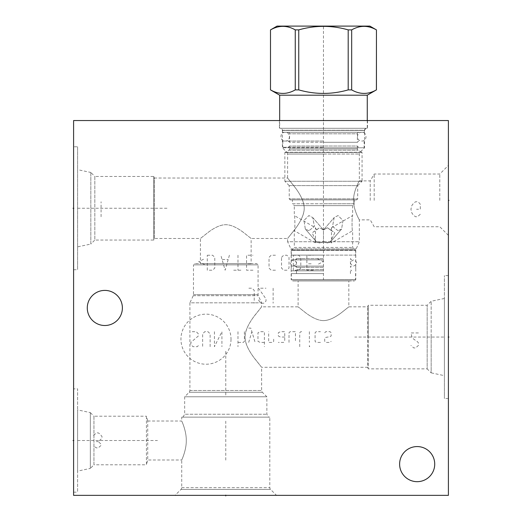 <?xml version="1.0" encoding="UTF-8"?>
<svg xmlns="http://www.w3.org/2000/svg" width="522" height="522" viewBox="0 0 522 522"><rect width="100%" height="100%" fill="white"/><g stroke="black" fill="none" stroke-linecap="round" stroke-linejoin="round"><path stroke-width="0.39" stroke-dasharray="2.61 1.96" d="M73.595 120.549L448.405 120.549L448.405 495.358L73.595 495.358L73.595 120.549M323.47 120.549L279.427 120.549L323.47 120.549M73.595 388.851L73.595 492.168L73.595 388.851L77.595 388.851L77.595 492.168L77.595 388.851M73.595 146.786L73.595 269.724L73.595 146.786L77.595 146.786L77.595 269.724L77.595 146.786M448.405 337.062L448.405 398.534L448.405 337.062L447.856 337.062L448.405 337.062M448.405 200.383L448.405 165.402L448.405 235.363L448.405 200.383L447.856 200.383L448.405 200.383M104.831 290.402A17.552 17.552 0 0 0 87.278 307.954A17.552 17.552 0 0 0 104.831 325.506A17.552 17.552 0 0 0 122.383 307.954A17.552 17.552 0 0 0 104.831 290.402M417.169 446.571A17.552 17.552 0 0 0 399.617 464.123A17.552 17.552 0 0 0 417.169 481.675A17.552 17.552 0 0 0 434.722 464.123A17.552 17.552 0 0 0 417.169 446.571M175.046 495.358L276.49 495.358L175.046 495.358L180.997 489.401A2.499 2.499 0 0 0 181.728 487.639L181.728 459.999C181.428 460.658 186.458 450.369 186.276 440.509C186.458 430.65 181.428 420.36 181.728 421.019L181.728 417.143L269.809 417.143L269.809 487.639A2.499 2.499 0 0 0 270.54 489.401L276.49 495.358M147.726 421.019L181.728 421.019C181.428 420.36 186.458 430.65 186.276 440.509C186.458 450.369 181.428 460.658 181.728 459.999L147.726 459.999L147.726 421.019L147.726 459.999L146.434 464.808L146.434 416.21L147.726 421.019M181.728 417.143L269.809 417.143M268.556 417.143L182.981 417.143L268.556 417.143L266.873 414.227L266.873 396.779L262.357 392.263A2.499 2.499 0 0 1 261.626 390.502L261.626 367.299L254.743 358.699C248.335 350.334 245.099 343.117 245.046 337.062C244.955 342.536 247.846 349.283 253.718 357.302L261.626 367.299L367.775 367.299L367.775 306.832L367.775 367.299L368.193 368.858L368.193 337.062L368.193 368.858L427.166 368.858L427.166 305.266L427.166 368.858L431.159 372.852L431.159 337.062L431.159 372.852L444.405 375.67L444.405 298.46L444.405 375.67M182.981 417.143L184.664 414.227L266.873 414.227L184.664 414.227L184.664 396.779L266.873 396.779L184.664 396.779L189.179 392.263A2.499 2.499 0 0 0 189.91 390.502L189.91 302.832L261.626 302.832L258.299 295.7A2.499 2.499 0 0 1 258.064 294.643L258.064 264.85L256.817 263.603L194.719 263.603L256.817 263.603M298.108 280.966L354.516 280.966L292.418 280.966L323.47 280.966L298.108 280.966L298.108 306.832L261.626 306.832L254.743 315.425C248.335 323.797 245.099 331.007 245.046 337.062C244.955 331.587 247.846 324.841 253.718 316.821L261.626 306.832L261.626 302.832L189.91 302.832L193.238 295.7A2.499 2.499 0 0 0 193.473 294.643L193.473 264.85L258.064 264.85L193.473 264.85L194.719 263.603M323.47 320.606C318.459 320.586 312.495 317.963 305.566 312.743L298.114 306.838L305.566 312.743C312.495 317.963 318.459 320.586 323.47 320.606C318.459 320.586 312.495 317.963 305.566 312.743L298.114 306.838L305.566 312.743C312.495 317.963 318.459 320.586 323.47 320.606C328.475 320.586 334.439 317.963 341.368 312.743L348.82 306.838L341.368 312.743C334.439 317.963 328.475 320.586 323.47 320.606C328.475 320.586 334.439 317.963 341.368 312.743L348.82 306.838L341.368 312.743C334.439 317.963 328.475 320.586 323.47 320.606M200.409 263.603L251.128 263.603L200.409 263.603L200.409 238.489L208.546 232.081C214.973 227.344 220.538 224.891 225.236 224.721C230.137 224.519 236.055 226.972 242.991 232.081L251.128 238.489L251.128 263.603M281.175 128.295L323.47 128.295L281.175 128.295L282.395 130.409L364.539 130.409L282.395 130.409L282.395 147.785L323.47 147.785L282.395 147.785L286.878 152.274L360.056 152.274L286.878 152.274L287.609 154.036L323.47 154.036L287.609 154.036L287.609 178.022L295.791 188.39C301.716 196.585 304.509 203.41 304.182 208.865C303.948 214.672 300.796 221.569 294.734 229.563L287.609 238.489L295.791 228.121C301.716 219.925 304.509 213.1 304.182 207.645C303.948 201.838 300.796 194.941 294.734 186.948L287.609 178.022L154.225 178.022L154.225 238.489L200.409 238.489L208.546 232.075C215.482 226.972 221.4 224.519 226.3 224.721C230.998 224.891 236.564 227.344 242.991 232.075L251.128 238.489L287.609 238.489L287.609 241.738L323.47 241.738L287.609 241.738L290.937 248.87L355.997 248.87L290.937 248.87L291.172 249.927L323.47 249.927L291.172 249.927L291.172 279.72L355.763 279.72L291.172 279.72L292.418 280.966M323.47 241.738L359.325 241.738L323.47 241.738M353.564 200.383C353.283 191.124 359.573 180.403 359.319 180.906C360.03 179.672 353.329 190.608 353.564 200.383C353.283 191.124 359.573 180.403 359.319 180.906C360.03 179.672 353.329 190.608 353.564 200.383C353.283 209.642 359.573 220.369 359.319 219.866C360.03 221.093 353.329 210.157 353.564 200.383C353.283 209.642 359.573 220.369 359.319 219.866C360.03 221.093 353.329 210.157 353.564 200.383M323.47 280.966L348.827 280.966L323.47 280.966M323.47 147.785L364.539 147.785L323.47 147.785M323.47 128.295L279.427 128.295L323.47 128.295M370.222 200.383L370.222 180.893L370.222 200.383M374.189 200.383L374.189 174.022L374.189 200.383M439.785 200.383L439.785 174.022L439.785 200.383M154.225 238.489L154.225 178.022L153.807 176.462L153.807 240.048L154.225 238.489M153.807 176.462L153.807 240.048L94.834 240.048L94.834 176.462L153.807 176.462M94.834 176.462L94.834 240.048L90.841 244.048L90.841 172.462L94.834 176.462M90.841 172.462L90.841 244.048L77.595 246.86L77.595 169.65L90.841 172.462M77.595 169.65L77.595 246.86M73.595 269.724L77.595 269.724M368.193 337.062L368.193 305.266L368.193 337.062M431.159 337.062L431.159 301.272L431.159 337.062M444.405 337.062L444.405 398.534L444.405 275.596L444.405 337.062L354.738 337.062M146.434 416.21L146.434 464.808L93.94 464.808L93.94 416.21L146.434 416.21M93.94 416.21L93.94 464.808L90.339 468.41L90.339 412.608L93.94 416.21M90.339 412.608L90.339 468.41L77.595 471.118L77.595 409.901L90.339 412.608M77.595 409.901L77.595 471.118M73.595 492.168L77.595 492.168M316.541 241.973L319.464 242.913L323.47 241.973L327.47 242.913L330.393 241.973L331.477 242.913L330.393 241.973L327.47 242.913L323.47 241.973L319.464 242.913L316.541 241.973L315.882 242.573L316.541 241.973L316.032 241.399L316.541 241.973M331.463 227.775L331.463 242.573L331.052 242.573L331.477 242.913L352.637 230.698C351.789 232.14 351.926 214.62 352.637 215.547L331.463 227.775L330.393 229.961L327.464 227.775L323.47 229.961L319.471 227.775L316.541 229.961L315.471 227.775L315.471 242.573L315.882 242.573L315.458 242.913L315.882 242.573L315.458 242.913L294.297 230.698C295.145 232.14 295.008 214.62 294.297 215.547L315.471 227.775L316.541 229.961L312.149 232.792L316.032 241.399L312.149 232.799L319.471 227.775L323.47 229.948L323.47 241.973L323.47 229.961L327.464 227.775L334.791 232.792L330.393 241.973L334.791 232.792L330.393 229.961L331.463 227.775M292.418 199.887L354.516 199.887L292.418 199.887L292.418 203.756L323.47 203.756L292.418 203.756L294.297 205.629L352.637 205.629L294.297 205.629L294.297 215.547C295.008 214.62 295.145 232.14 294.297 230.698L294.297 247.421L352.637 247.421L294.297 247.421L291.361 250.358L323.47 250.358L291.361 250.358L291.361 255.108L323.47 255.108L291.361 255.108M308.88 230.698L305.324 229.034L303.98 220.493L308.88 215.547L312.756 217.583L314.42 226.463L308.88 230.698L314.42 226.463L312.756 217.583L308.88 215.547L303.98 220.493L305.324 229.034L308.88 230.698M338.054 230.698L332.514 226.463L334.178 217.583L338.054 215.547L342.961 220.493L341.616 229.034L338.054 230.698L341.616 229.034L342.961 220.493L338.054 215.547L334.178 217.583L332.514 226.463L338.054 230.698M354.516 199.887L354.516 203.756L323.47 203.756L354.516 203.756L352.637 205.629L352.637 215.547C351.926 214.62 351.789 232.14 352.637 230.698L352.637 247.421L355.573 250.358L323.47 250.358L355.573 250.358L355.573 255.108L291.237 255.108L355.573 255.108M290.232 199.887L356.702 199.887L290.232 199.887L289.234 198.882L357.701 198.882L289.234 198.882L289.234 185.643L357.701 185.643L357.701 198.882L356.702 199.887M289.234 185.643L357.701 185.643L362.072 181.271L284.862 181.271L289.234 185.643M284.862 181.271L362.072 181.271L362.072 152.489L284.862 152.489L284.862 181.271M284.862 152.489L362.072 152.489L358.138 150.219A1.501 1.501 0 0 1 357.387 148.92L289.547 148.92L357.387 148.92L357.387 146.036L289.547 146.036L289.547 148.92A1.501 1.501 0 0 1 288.796 150.219L284.862 152.489M323.47 147.289L282.8 147.289L323.47 147.289M288.301 147.289L289.547 146.036L357.387 146.036L358.634 147.289M323.47 141.038L282.8 141.038L323.47 141.038M358.888 132.294L288.046 132.294L358.888 132.294A1.501 1.501 90 0 0 357.387 133.795L289.547 133.795L357.387 133.795L357.387 142.291L323.47 142.291L357.387 142.291L358.634 141.038M288.046 132.294A1.501 1.501 -90 0 1 289.547 133.795L289.547 142.291L323.47 142.291L289.547 142.291L288.301 141.038M282.611 132.294L364.323 132.294L282.611 132.294L282.611 130.246L364.323 130.246L364.323 132.294M282.611 130.246L364.323 130.246L365.446 128.295L281.488 128.295L282.611 130.246M281.488 128.295L365.446 128.295M279.675 128.295L367.26 128.295L279.675 128.295L279.675 120.549M367.26 120.549L367.26 128.295M279.675 95.187L367.26 95.187M270.494 89.888L270.533 89.888C278.774 94.586 287.015 94.586 295.256 89.888L298.747 89.888C315.229 94.586 331.711 94.586 348.194 89.888L351.678 89.888L351.678 29.884L348.194 29.884C331.711 25.193 315.229 25.193 298.747 29.884L295.256 29.884C287.015 25.193 278.774 25.193 270.533 29.884L270.494 29.884M376.44 89.888L376.401 89.888C368.16 94.586 359.919 94.586 351.678 89.888M348.194 89.888L348.194 29.884M298.747 89.888L298.747 29.884M376.401 89.888L376.401 29.884C368.16 25.193 359.919 25.193 351.678 29.884M270.533 89.888L270.533 29.884M295.256 89.888L295.256 29.884M369.883 26.1L277.051 26.1M323.47 259.852L291.237 259.852L323.47 259.852M323.47 258.605L296.483 258.605L323.47 258.605M323.47 267.349L296.483 267.349L323.47 267.349M323.47 266.103L291.237 266.103L323.47 266.103M323.47 270.846L291.237 270.846L323.47 270.846M323.47 269.6L296.483 269.6L323.47 269.6M323.47 273.593L291.361 273.593L323.47 273.593M323.47 279.844L291.361 279.844L355.573 279.844L323.47 279.844L323.47 26.1M323.47 132.294L285.175 132.294L323.47 132.294M225.772 494.81L225.772 495.358L225.772 494.81M225.772 395.023L225.772 350.804M225.772 460.123L225.772 421.143M289.736 495.358L304.724 495.358L289.736 495.358M302.231 495.358L290.982 495.358M299.732 495.358L292.235 495.358M74.144 440.509L73.595 440.509L74.144 440.509M77.595 440.509L157.461 440.509M74.144 208.252L73.595 208.252L74.144 208.252M77.595 208.252L167.262 208.252M231.018 339.189A25.036 25.036 0 0 1 205.981 364.226A25.036 25.036 0 0 1 180.945 339.189A25.036 25.036 0 0 1 205.981 314.153A25.036 25.036 0 0 1 231.018 339.189M198.353 345.61L197.283 346.68L193.003 346.68L190.856 344.54L190.856 342.399L198.353 335.972L198.353 333.832L196.213 331.692L191.926 331.692L190.856 332.762M210.131 346.68L210.131 333.832L207.991 331.692L204.781 331.692L202.64 333.832L202.64 346.68M214.418 331.692L214.418 346.68L221.915 331.692L221.915 346.68M237.973 331.692L237.973 346.68M244.4 331.692L244.4 341.329L243.33 342.399L237.973 342.399M248.687 328.123L250.828 328.123L255.108 342.399M248.687 342.399L251.898 331.692M264.393 342.399L260.106 342.399L257.966 341.329L257.966 332.762L260.106 331.692L264.393 331.692L264.393 346.68M273.672 339.189L273.672 341.329L272.96 342.399L268.673 342.399L268.673 331.692M284.738 337.042L280.451 337.042L278.311 335.972L278.311 332.762L280.451 331.692L284.738 331.692L284.738 340.259L283.668 342.399L278.311 342.399M289.018 342.399L289.018 332.762L290.095 331.692L295.445 331.692L295.445 342.399M299.732 346.68L299.732 332.762L300.803 331.692L302.943 331.692M309.37 331.692L309.37 342.399M309.37 345.61L309.722 346.68L309.37 346.68L309.37 345.61M320.436 342.399L316.149 342.399L315.079 341.329L315.079 332.762L316.149 331.692L320.436 331.692M324.717 332.762L325.787 331.692L330.074 331.692L331.144 332.762L331.144 335.972L330.074 336.69L325.787 337.401L324.717 338.119L324.717 341.329L325.787 342.399L330.074 342.399L331.144 341.329M248.863 288.216L252.074 288.216L254.221 290.356L254.221 303.204M258.501 299.993L260.641 303.204L263.858 303.204L265.998 301.063L265.998 298.923L258.501 288.216L265.998 288.216M273.137 288.216L273.137 303.204M204.422 264.51L198.712 261.659L204.422 258.801M207.28 255.232L212.63 255.232L214.777 257.372L214.777 268.08L212.63 270.22L207.28 270.22L207.28 255.232M229.412 255.232L225.126 270.22L220.845 255.232M222.268 259.512L227.983 259.512M237.973 255.232L237.973 270.22M233.693 270.22L242.26 270.22M252.968 270.22L246.541 270.22L246.541 255.232L252.968 255.232M250.828 263.799L246.541 263.799M275.459 270.22L271.172 270.22L269.032 268.08L269.032 257.372L271.172 255.232L275.459 255.232M281.528 257.372L283.668 255.232L286.878 255.232L289.018 257.372L289.018 268.08L286.878 270.22L283.668 270.22L281.528 268.08L281.528 257.372M293.305 255.232L298.656 255.232L300.803 257.372L300.803 268.08L298.656 270.22L293.305 270.22L293.305 255.232M313.291 270.22L306.871 270.22L306.871 255.232L313.291 255.232M311.151 263.799L306.871 263.799M317.578 258.801L323.288 261.659L317.578 264.51M420.295 214.255L417.483 216.747L415.61 216.747L413.731 215.501L411.858 213.002L410.925 209.257L411.858 205.505L413.731 203.006L415.61 201.76L417.483 201.76L419.355 203.006L420.295 204.259L420.295 209.257L416.543 209.257M101.085 216.747L101.085 201.76M418.416 332.938L410.925 332.938L411.858 336.69L413.731 339.189L417.483 341.688L418.416 342.934L418.416 345.433L415.61 347.933L413.731 347.933L410.925 345.433M93.588 435.387L96.4 432.888L98.273 432.888L100.146 434.134L102.018 436.633L102.018 437.886L101.085 439.132L98.273 441.632L101.085 444.131L101.085 445.383L98.273 447.883L96.4 447.883L94.521 446.63M96.4 441.632L98.273 441.632M323.47 120.008L323.47 121.097L323.47 120.008M323.47 149.514L323.47 194.634M248.505 120.549L258.501 120.549M180.997 489.401L270.54 489.401L180.997 489.401M181.728 487.639L269.809 487.639L181.728 487.639M189.179 392.263L262.357 392.263L189.179 392.263M189.91 390.502L261.626 390.502L189.91 390.502M193.238 295.7L258.299 295.7L193.238 295.7M193.473 294.643L258.064 294.643L193.473 294.643M323.47 154.036L359.325 154.036L323.47 154.036M323.47 249.927L355.763 249.927L323.47 249.927M321.865 242.573L317.487 242.573L321.865 242.573M329.454 242.573L325.069 242.573L329.454 242.573M288.796 150.219L358.138 150.219L288.796 150.219M444.405 298.46L431.159 301.272L427.166 305.266L368.193 305.266L367.775 306.832L348.827 306.832L348.827 280.966M365.759 128.295L364.539 130.409L364.539 147.785L360.056 152.274L359.325 154.036L359.325 180.893L370.222 180.893L374.189 174.022L439.785 174.022L448.405 165.402M448.405 235.363L439.785 226.744L374.189 226.744L370.222 219.873L359.325 219.873L359.325 241.738L355.763 249.927L355.763 279.72L354.516 280.966M367.508 120.549L367.508 128.295M279.427 120.549L279.427 128.295M448.405 398.534L444.405 398.534M448.405 275.596L444.405 275.596M305.324 229.034L316.032 241.399L305.324 229.034M312.756 217.583L323.47 229.948L334.178 217.583L323.47 229.948L312.756 217.583M341.616 229.034L330.902 241.399L341.616 229.034M364.134 141.038L364.134 147.289M282.8 141.038L282.8 147.289M291.237 255.108L291.237 259.852M355.704 255.108L355.704 259.852M295.23 266.103L296.483 267.349L296.483 258.605L295.23 259.852M351.704 259.852L350.451 258.605L350.451 267.349L351.704 266.103M291.237 266.103L291.237 270.846M355.704 266.103L355.704 270.846M296.483 273.593L296.483 269.6L295.23 270.846M350.451 273.593L350.451 269.6L351.704 270.846M291.361 273.593L291.361 279.844M355.573 273.593L355.573 279.844M361.759 141.038C367.403 141.299 367.403 132.033 361.759 132.294C356.115 132.033 356.115 141.299 361.759 141.038M285.175 132.294C279.531 132.033 279.531 141.299 285.175 141.038C290.819 141.299 290.819 132.033 285.175 132.294M353.577 266.103C357.609 264.015 357.609 261.933 353.577 259.852C349.544 261.933 349.544 264.015 353.577 266.103M293.357 259.852C289.325 261.933 289.325 264.015 293.357 266.103C297.39 264.015 297.39 261.933 293.357 259.852"/><path stroke-width="0.78" d="M448.405 120.549L73.595 120.549L73.595 495.358L448.405 495.358L448.405 120.549M104.831 290.402A17.552 17.552 0 0 0 87.278 307.954A17.552 17.552 0 0 0 104.831 325.506A17.552 17.552 0 0 0 122.383 307.954A17.552 17.552 0 0 0 104.831 290.402M417.169 446.571A17.552 17.552 0 0 0 399.617 464.123A17.552 17.552 0 0 0 417.169 481.675A17.552 17.552 0 0 0 434.722 464.123A17.552 17.552 0 0 0 417.169 446.571M270.533 89.888C278.774 94.586 287.015 94.586 295.256 89.888L298.747 89.888C315.229 94.586 331.711 94.586 348.194 89.888L351.678 89.888C359.919 94.586 368.16 94.586 376.401 89.888L376.44 29.884L369.883 26.1L277.051 26.1L270.494 29.884L270.494 89.888L279.675 95.187L367.26 95.187L367.26 120.549M279.675 95.187L279.675 120.549M376.401 89.888L367.26 95.187M270.533 29.884C278.774 25.193 287.015 25.193 295.256 29.884L298.747 29.884C315.229 25.193 331.711 25.193 348.194 29.884L351.678 29.884C359.919 25.193 368.16 25.193 376.401 29.884M295.256 89.888L295.256 29.884M298.747 89.888L298.747 29.884M348.194 89.888L348.194 29.884M351.678 89.888L351.678 29.884M225.772 495.358L225.772 495.9L225.772 495.358M73.595 440.509L73.054 440.509L73.595 440.509M73.595 208.252L73.054 208.252L73.595 208.252M448.405 337.062L448.946 337.062L448.405 337.062M448.405 200.383L448.946 200.383L448.405 200.383M376.44 89.888L376.44 29.884M270.494 89.888L270.494 29.884"/></g></svg>
